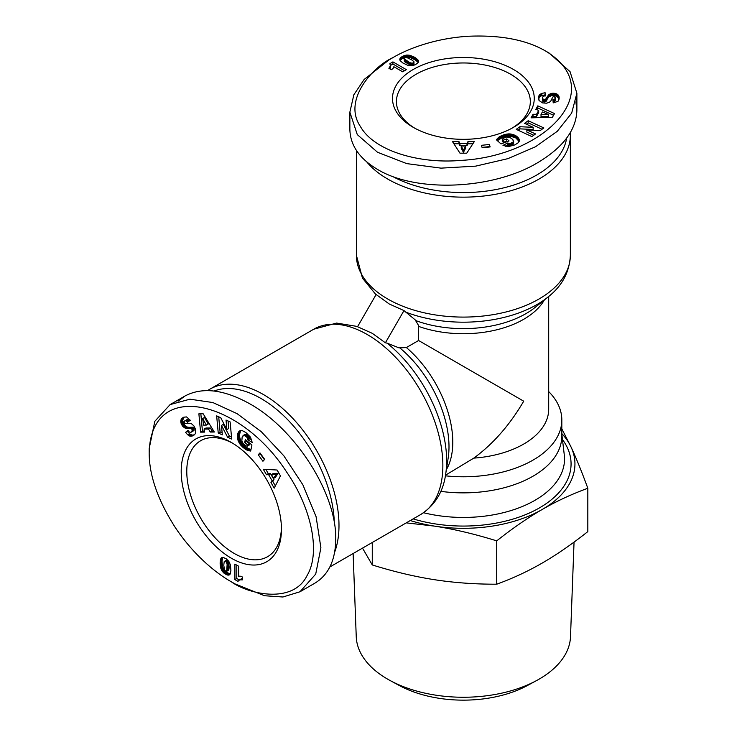 <?xml version="1.0" encoding="UTF-8"?>
<svg xmlns="http://www.w3.org/2000/svg" width="737" height="737" viewBox="0 0 737 737"><rect width="100%" height="100%" fill="white"/><g stroke="black" fill="none" stroke-linecap="round" stroke-linejoin="round"><path stroke-width="1.11" d="M334.653 552.17A106.985 61.77 -120 0 0 263.349 394.488A106.985 61.77 -120 0 0 209.852 389.191A106.985 61.77 -120 0 0 207.65 390.573M414.682 128.146A66.947 38.656 180 0 1 396.423 101.623A66.947 38.656 180 0 1 416.037 74.29A66.947 38.656 180 0 1 510.713 74.29A66.947 38.656 180 0 1 530.318 101.623A66.947 38.656 180 0 1 512.068 128.146M366.814 161.974A106.985 61.77 0 0 0 387.726 179.054A106.985 61.77 0 0 0 539.023 179.054A106.985 61.77 0 0 0 570.355 135.387A106.985 61.77 0 0 0 570.263 132.78M387.045 343.129L385.387 342.806L372.296 333.336L357.537 326.731L376.137 294.514L389.237 303.985L403.987 310.59L415.18 319.858L418.561 325.496L418.588 340.503L406.373 347.551L399.012 347.864L387.045 343.129A103.981 60.038 -120 0 1 445.682 474.094C443.241 491.883 434.913 505.361 420.707 514.518L329.872 566.965M281.423 527.628A66.947 38.656 60 0 1 267.577 556.702A66.947 38.656 60 0 1 234.108 553.386A66.947 38.656 60 0 1 190.376 494.389A66.947 38.656 60 0 1 200.639 440.744A66.947 38.656 60 0 1 232.735 443.287M513.496 127.344A70.881 40.922 180 0 1 413.254 127.344A70.881 40.922 180 0 1 413.254 69.471A70.881 40.922 180 0 1 513.496 69.471A70.881 40.922 180 0 1 513.496 127.344L513.496 127.344M389.118 59.826L392.83 57.679L389.118 59.826L364.142 79.467L353.861 94.751L349.863 112.144L357.288 134.604L377.519 152.264L406.787 163.623L441.021 168.137L475.687 166.138L507.821 158.667L535.513 146.764L557.292 131.297L571.663 113.12L576.887 93.249L570.051 71.655L549.231 53.119L545.518 50.982C526.034 39.734 500.147 34.832 467.857 36.279C431.679 38.637 404.806 50.484 392.83 57.679L392.83 57.679C374.092 65.888 342.134 99.559 360.375 126.442C373.981 150.864 419.049 164.01 460.432 160.426C545.306 156.345 609.6 89.85 545.518 50.982M349.863 112.144L349.863 129.288C350.213 145.29 359.426 158.667 377.519 169.409C416.248 192.882 492.565 189.695 537.632 162.711C563.096 147.474 576.187 130.034 576.887 110.393L575.892 101.899M566.642 138.178A103.705 59.872 180 0 1 536.702 175.037A103.705 59.872 180 0 1 392.443 176.383M231.326 442.449L231.326 442.449A70.881 40.922 60 0 1 281.451 529.267A70.881 40.922 60 0 1 231.326 558.204A70.881 40.922 60 0 1 181.201 471.394A70.881 40.922 60 0 1 231.326 442.449M235.039 583.925L231.326 581.788L235.039 583.925L264.537 595.736L282.916 596.998L299.977 591.765L315.712 574.095L320.899 547.757L316.099 516.72L302.889 484.826L283.828 455.798L261.285 431.698L237.13 413.678L212.846 402.54L189.925 399.187L170.1 404.604L154.816 421.315L149.178 448.612L149.178 452.905C149.178 475.402 157.884 500.276 175.277 527.508C195.406 557.66 219.11 575.007 231.326 581.788C247.798 593.902 292.948 604.755 307.099 575.505C321.452 551.516 310.305 505.914 286.509 471.864C240.529 400.403 150.799 377.97 149.178 452.905M299.977 591.765L314.828 583.197C328.509 574.888 335.482 560.221 335.75 539.18C336.708 493.901 295.786 429.404 249.889 403.867C223.956 389.431 202.316 386.814 184.95 396.027L178.096 401.14M214.126 391.015A103.705 59.872 60 0 1 261.027 398.505A103.705 59.872 60 0 1 334.312 522.773M410.279 520.543A111.573 64.423 0 0 0 434.498 526.117L406.262 522.865M561.824 428.814L571.147 447.221A111.573 64.423 0 0 0 561.824 433.577M362.512 548.116L372.268 564.947C393.991 571.719 414.738 576.638 434.498 579.706C454.259 582.755 474.997 584.248 496.72 584.201C512.62 578.434 527.803 571.378 542.266 563.031C556.739 554.666 571.921 544.192 587.822 531.598L587.822 488.272C571.801 494.094 556.619 501.151 542.266 509.442A111.573 64.423 0 0 0 571.147 447.221C576.398 458.525 581.954 472.205 587.822 488.272M574.049 542.091L570.502 636.722A107.151 61.862 180 0 1 536.711 680.491A107.151 61.862 180 0 1 390.03 680.491A107.151 61.862 180 0 1 387.607 679.127A107.151 61.862 180 0 1 356.247 636.722L353.124 553.542M390.03 680.491L399.297 685.502A93.627 54.059 0 0 0 527.452 685.502L536.711 680.491M440.79 491.349A98.454 56.841 0 0 0 561.824 436.018L561.824 419.943A98.454 56.841 0 0 0 548.697 391.587M434.498 526.117A111.573 64.423 0 0 0 542.266 509.442C527.922 517.715 512.74 528.189 496.72 540.866C474.831 534.058 454.093 529.138 434.498 526.117M372.268 564.947L372.268 542.487M496.72 584.201L496.72 540.866M242.491 577.08L242.491 579.872L239.58 579.872L237.959 581.355L234.919 579.604L234.919 564.072L238.631 566.209L238.631 576.389A7.72 4.459 60 0 1 242.491 577.08M236.78 565.141L236.78 578.527L239.304 579.991M234.919 579.604L236.78 578.527M239.083 580.111L242.491 578.619M239.58 579.872L241.441 578.803M239.949 579.77L241.81 578.692M240.474 579.697L242.335 578.619M241.073 579.687L242.491 578.867M241.754 579.752L242.491 579.328M220.722 568.07L220.142 562.303L221.017 558.287L223.265 557.439L226.314 558.867L228.792 561.29L230.432 564.966L230.902 570.466L230.211 573.985L228.092 575.118L224.656 573.644L222.03 571L220.722 568.07L222.583 567.002L225.236 571.543L230.174 574.04M220.98 568.909L222.841 567.84L220.999 568.946M221.367 569.802L223.228 568.734M221.837 570.678L223.698 569.609M222.03 571L223.891 569.931M222.583 571.755L224.444 570.678M223.237 572.483L225.098 571.415M223.385 572.621L225.236 571.543M223.974 573.137L225.835 572.069M224.656 573.644L226.517 572.575M225.43 574.123L227.291 573.054M226.056 574.464L227.917 573.395M226.793 574.786L228.654 573.718M227.484 575.017L229.336 573.939M228.092 575.118L229.944 574.049M228.636 575.1L229.999 574.316M229.133 574.998L229.677 574.685M221.33 557.891L222.058 557.476M221.303 557.927L222.113 557.458M221.017 558.287L222.556 557.402M222.786 557.393L221.994 561.226L222.583 567.002M220.787 558.738L222.638 557.669M220.575 559.263L222.436 558.195M220.418 559.899L222.27 558.821M220.28 560.599L222.141 559.521M220.197 561.41L222.049 560.332M220.142 562.303L221.994 561.226M220.123 563.271L221.975 562.202M220.123 563.722L221.975 562.644M220.16 564.542L222.012 563.464M220.234 565.371L222.095 564.302M220.345 566.209L222.206 565.132M220.492 567.048L222.344 565.97M220.51 567.158L222.362 566.09M226.756 560.028L228.286 561.133L228.857 562.69L228.737 569.996L226.646 571.387L227.134 564.478L226.425 562.202L224.905 561.097L226.756 560.028L224.223 561.539L223.772 565.205L224.619 570.429L226.646 571.387M225.54 561.29L227.392 560.212M225.909 561.548L227.761 560.479M226.425 562.202L228.286 561.133M226.821 563.096L228.682 562.027M226.849 563.179L228.71 562.101M227.005 563.759L228.857 562.69M227.134 564.478L228.986 563.409M227.208 565.316L229.069 564.238M227.263 566.265L229.124 565.196M227.282 567.343L229.143 566.274M227.282 567.444L229.143 566.366M227.263 568.485L229.124 567.416M227.208 569.369L229.069 568.301M227.134 570.088L228.986 569.019M227.024 570.659L228.875 569.59M226.876 571.064L228.737 569.996M208.534 429.035L204.103 429.081L204.554 432.103L200.575 432.149L198.889 413.816L203.145 413.77L214.31 432.011L210.229 432.048L208.534 429.035L210.395 427.967L212.09 430.979L213.675 430.961M210.229 432.048L212.09 430.979M200.842 413.798L202.426 431.081L204.398 431.053M200.575 432.149L202.426 431.081M204.103 429.081L205.964 428.013L210.395 427.967M204.499 417.455L208.193 424.024L206.342 425.092L202.638 418.533L204.499 417.455M202.638 418.533L203.569 425.12L206.342 425.092M245.882 432.536L250.525 437.179L252.229 442.495L247.945 439.842L246.867 437.179L243.965 435.263L242.151 436.977L241.837 440.984L243.459 444.061L246.222 445.931L247.273 446.198L247.558 444.853L244.702 442.486L245.32 439.519L251.934 444.982L250.654 451.062L246.333 449.81L242.611 447.092L239.525 443.545L237.747 439.39L237.618 434.333L239.276 431.136L242.114 430.537L245.882 432.536M239.414 431.044L239.949 430.73M239.276 431.136L240.032 430.703M238.908 431.504L240.575 430.537M240.695 430.509L239.258 435.558L240.907 441.675L245.495 446.889L250.93 449.736M238.567 431.928L240.419 430.859M238.272 432.426L240.124 431.357M238.014 432.997L239.875 431.928M237.802 433.623L239.654 432.555M237.618 434.333L239.479 433.255M237.609 434.388L239.47 433.319M237.489 435.134L239.35 434.056M237.425 435.88L239.276 434.812M237.397 436.636L239.258 435.558M237.434 437.4L239.295 436.332M237.526 438.183L239.378 437.115M237.664 438.985L239.516 437.907M237.747 439.39L239.608 438.322M237.987 440.256L239.847 439.188M238.281 441.104L240.142 440.035M238.641 441.933L240.492 440.855M239.046 442.744L240.907 441.675M239.525 443.545L241.386 442.467M239.7 443.803L241.552 442.734M240.17 444.475L242.031 443.398M240.704 445.139L242.565 444.07M241.285 445.784L243.146 444.715M241.929 446.447L243.781 445.369M242.611 447.092L244.472 446.023M243.367 447.728L245.218 446.659M243.643 447.958L245.495 446.889M244.362 448.511L246.213 447.442M245.043 449.017L246.904 447.939M245.707 449.441L247.558 448.372M246.333 449.81L248.185 448.732M246.932 450.104L248.784 449.036M247.374 450.298L249.235 449.229M247.954 450.51L249.815 449.441M248.572 450.694L250.433 449.625M249.235 450.851L250.902 449.883M249.926 450.97L250.773 450.482M246.711 440.671L246.554 441.417L249.419 443.785L249.134 445.13L247.273 446.198M244.702 442.486L246.554 441.417M247.558 444.853L249.419 443.785M243.044 435.53L245.283 434.259L247.052 434.618L249.207 436.829L249.806 438.773L251.833 440.026M243.431 435.327L245.283 434.259M243.965 435.263L245.817 434.194M244.555 435.383L246.416 434.314M245.191 435.696L247.052 434.618M245.882 436.175L247.733 435.106M246.259 436.516L248.111 435.438M246.867 437.179L248.719 436.111M247.346 437.898L249.207 436.829M247.485 438.156L249.346 437.087M247.789 438.985L249.65 437.916M247.945 439.842L249.806 438.773M272.11 480.717L268.6 474.628L266.462 474.739L263.302 469.257L277.094 470.022L280.456 475.872L274.192 488.152L270.958 482.542L272.11 480.717L273.971 479.649L272.81 481.464L275.352 485.876M270.958 482.542L272.81 481.464M265.854 469.405L268.314 473.67L270.461 473.55L273.971 479.649M266.462 474.739L268.314 473.67M268.6 474.628L270.461 473.55M278.006 473.311L275.491 477.29L273.63 478.359L276.145 474.379L278.006 473.311L273.298 473.476L271.437 474.554L273.63 478.359M276.145 474.379L271.437 474.554M258.236 454.775L259.968 452.896L264.666 459.372L262.934 461.251L258.236 454.775L260.097 453.706L264.408 459.658M226.019 420.072L230.119 421.905L231.694 439.068L227.595 437.234L221.469 425.442L222.334 434.867L218.235 433.034L216.66 415.871L220.722 417.695L226.895 429.57L226.019 420.072M228.055 420.984L228.746 428.492L226.895 429.57M218.705 416.792L220.096 431.965L222.15 432.886M218.235 433.034L220.096 431.965M221.469 425.442L223.32 424.374L229.456 436.157L231.519 437.087M227.595 437.234L229.456 436.157M184.112 417.05L182.619 420.403L184.646 425.295L187.419 427.147L193.306 427.663L191.445 428.731L186.129 428.335L182.785 426.364L180.887 422.504L181.099 419.583L183.753 417.188L186.525 416.921L190.284 420.274L187.539 422.255L186.065 420.827L184.932 420.799L184.149 421.757L184.434 422.881L185.54 423.618L189.639 423.296L191.657 423.876L193.868 425.875L195.618 429.441L195.305 433.771L193.684 435.346L191.187 436.24L187.76 434.848L189.612 433.78L187.382 431.329L188.248 430.611M182.463 417.953L183.881 417.142M182.011 418.33L183.863 417.253M181.634 418.727L183.485 417.649M181.33 419.141L183.181 418.072M181.099 419.583L182.96 418.515M180.934 420.072L182.785 418.994M180.795 420.763L182.656 419.685M180.758 421.481L182.619 420.403M180.841 422.227L182.693 421.149M180.887 422.504L182.748 421.435M181.109 423.36L182.969 422.292M181.431 424.199L183.283 423.13M181.846 425.028L183.706 423.95M182.242 425.645L184.093 424.576M182.785 426.364L184.646 425.295M183.366 426.972L185.227 425.903M183.992 427.469L185.853 426.401M184.655 427.865L186.507 426.797M185.042 428.04L186.894 426.972M185.567 428.215L187.419 427.147M186.129 428.335L187.99 427.267M186.737 428.4L188.589 427.331M187.382 428.427L189.234 427.349M188.055 428.381L189.916 427.313M189.271 428.234L191.123 427.156M189.962 428.197L191.823 427.128M190.515 428.252L192.375 427.174M190.938 428.381L192.799 427.313M191.445 428.731L192.035 429.496L193.895 428.427L193.306 427.663M192.348 430.85L194.2 429.782L193.942 430.519L191.629 431.983L192.256 430.04L194.117 428.971L193.895 428.427M192.256 430.04L192.035 429.496M194.2 429.782L194.117 428.971M192.32 431.071L194.172 430.003M192.081 431.587L193.942 430.519M191.629 431.983C190.128 432.674 188.93 432.112 188.046 430.307L185.531 432.398L187.382 431.329M187.76 434.848L185.531 432.398M189.612 433.78L191.961 435.097L194.365 434.848M188.386 435.346L190.247 434.277M189.031 435.76L190.892 434.692M189.593 436.028L191.454 434.959M190.1 436.166L191.961 435.097M190.634 436.249L192.486 435.171M191.187 436.24L193.039 435.171M191.74 436.147L193.601 435.079M192.329 435.991L194.181 434.922M192.937 435.751L193.942 435.171M184.729 420.891L187.355 419.62L189.262 421.02M184.932 420.799L186.793 419.731M185.503 420.689L187.355 419.62M186.065 420.827L187.926 419.758M186.304 420.965L188.156 419.897M186.903 421.481L188.764 420.403M391.319 69.702L388.896 68.311L390.352 65.786L389.891 63.64L392.922 61.89L406.373 69.656L402.669 71.793L393.853 66.708A7.72 4.459 180 0 1 391.319 69.702M404.521 70.724L392.922 64.027L390.398 65.492M392.922 61.89L392.922 64.027M390.398 65.234L389.984 68.937M390.352 65.786L390.352 67.933M390.26 66.164L390.26 68.301M390.066 66.652L390.066 68.79M389.772 67.168L389.772 68.808M389.376 67.721L389.376 68.587M410.002 55.358L415.3 57.735L418.34 60.508L417.943 62.875L415.18 64.801L411.845 65.731L407.837 65.317L402.844 62.977L400.136 60.618L400.219 58.214L403.213 55.975L406.815 55.026L410.002 55.358L410.002 57.495L404.926 57.468L401.803 58.923L400.108 60.563M409.155 55.164L409.155 57.302M408.178 55.045L408.178 57.191M407.192 55.017L407.192 57.164M406.815 55.026L406.815 57.173M405.894 55.128L405.894 57.274M404.926 55.33L404.926 57.468M404.742 55.386L404.742 57.532M403.996 55.643L403.996 57.781M403.213 55.975L403.213 58.122M402.411 56.408L402.411 58.555M401.803 56.777L401.803 58.923M401.158 57.256L401.158 59.402M400.615 57.735L400.615 59.881M400.219 58.214L400.219 60.36M399.961 58.693L399.961 60.259M399.804 59.181L399.804 59.808M418.515 60.978L418.515 61.816M418.505 60.922L418.505 61.862M418.34 60.508L418.34 62.276M418.22 62.479L415.3 59.881L410.002 57.495M418.054 60.075L418.054 62.221M417.704 59.633L417.704 61.779M417.243 59.181L417.243 61.318M416.7 58.711L416.7 60.858M416.046 58.232L416.046 60.37M415.3 57.735L415.3 59.881M414.461 57.228L414.461 59.375M414.074 57.007L414.074 59.153M413.346 56.629L413.346 58.776M412.582 56.279L412.582 58.426M411.808 55.966L411.808 58.103M411.016 55.662L411.016 57.808M410.905 55.625L410.905 57.772M413.964 64.607L413.061 65.252L410.601 65.096L404.337 61.328L404.171 58.822L409.919 62.7L412.232 63.225L413.964 62.461L413.964 64.607L413.918 61.65L411.725 59.872L406.99 57.633L405.193 57.689L404.171 58.822M413.475 62.921L413.475 65.059M413.061 63.106L413.061 65.252M412.232 63.225L412.232 65.372M411.264 63.124L411.264 65.271M411.182 63.115L411.182 65.252M410.601 62.949L410.601 65.096M409.919 62.7L409.919 64.847M409.155 62.35L409.155 64.497M408.298 61.926L408.298 64.064M407.358 61.401L407.358 63.539M407.275 61.355L407.275 63.493M406.373 60.812L406.373 62.958M405.636 60.323L405.636 62.47M405.055 59.89L405.055 62.037M404.613 59.513L404.613 61.659M404.337 59.19L404.337 61.328M536.508 114.318L538.683 110.458L535.836 109.334L537.798 105.861L554.51 113.572L552.428 117.284L531.045 117.837L533.054 114.281L536.508 114.318L536.508 116.464L533.054 116.418L532.271 117.8M533.054 114.281L533.054 116.418M553.551 115.276L537.798 108.007L536.831 109.721M537.798 105.861L537.798 108.007M538.683 110.458L538.683 112.604L536.508 116.464M548.558 116.612L541.022 116.529L541.022 114.382L548.558 114.465L548.558 116.612M548.558 114.465L542.386 111.969L541.022 114.382M514.804 144.913L508.466 146.608L503.002 145.429L507.443 143.042L510.29 143.439L513.403 141.882L512.832 139.459L509.516 137.183L506.033 137.054L503.039 138.51L502.275 139.284L503.297 140.205L506.78 138.906L509.037 140.933L501.003 143.927L496.369 139.781L499.069 137.027L503.832 134.807L508.456 133.904L512.934 134.438L517.383 136.861L519.318 139.892L518.415 142.646L514.804 144.913M519.336 140.058L519.336 140.666M519.318 139.892L519.318 140.767M519.189 139.385L519.189 141.32M519.152 141.43L515.504 137.662L509.378 136.032L502.57 137.404L497.383 140.684M518.986 138.878L518.986 141.016M518.71 138.372L518.71 140.518M518.341 137.865L518.341 140.012M517.899 137.368L517.899 139.505M517.383 136.861L517.383 139.007M517.337 136.824L517.337 138.961M516.757 136.345L516.757 138.492M516.14 135.912L516.14 138.059M515.504 135.516L515.504 137.662M514.813 135.166L514.813 137.303M514.094 134.843L514.094 136.99M513.33 134.567L513.33 136.714M512.934 134.438L512.934 136.585M512.058 134.217L512.058 136.354M511.183 134.042L511.183 136.188M510.29 133.941L510.29 136.078M509.378 133.885L509.378 136.032M508.456 133.904L508.456 136.041M508.134 133.922L508.134 136.069M507.323 133.996L507.323 136.142M506.476 134.125L506.476 136.271M505.628 134.309L505.628 136.446M504.734 134.53L504.734 136.677M503.832 134.807L503.832 136.944M502.91 135.129L502.91 137.275M502.57 135.258L502.57 137.404M501.731 135.599L501.731 137.745M500.948 135.949L500.948 138.095M500.257 136.308L500.257 138.445M499.622 136.658L499.622 138.805M499.069 137.027L499.069 139.173M498.673 137.322L498.673 139.468M498.203 137.718L498.203 139.864M497.733 138.16L497.733 140.306M497.272 138.657L497.272 140.583M496.812 139.192L496.812 140.177M507.351 141.559L506.78 141.053L503.297 142.352L502.275 141.43L502.275 139.284M506.78 138.906L506.78 141.053M503.297 140.205L503.297 142.352M513.634 140.951L513.615 143.531L512.418 144.876L509.433 145.64L507.443 145.189L505.342 146.313M513.615 141.393L513.615 143.531M513.403 141.882L513.403 144.028M512.998 142.342L512.998 144.48M512.418 142.738L512.418 144.876M511.653 143.089L511.653 145.226M511.174 143.245L511.174 145.392M510.29 143.439L510.29 145.585M509.433 143.503L509.433 145.64M509.138 143.485L509.138 145.631M508.263 143.337L508.263 145.484M507.443 143.042L507.443 145.189M459.962 143.531L466.991 143.54L467.967 141.633L474.287 141.633L466.733 153.195L459.989 153.185L452.49 141.615L458.967 141.624L459.962 143.531L459.962 145.677L458.967 143.77L453.881 143.761M458.967 141.624L458.967 143.77M472.887 143.779L467.967 143.77L466.991 145.686L459.962 145.677M467.967 141.633L467.967 143.77M466.991 143.54L466.991 145.686M463.435 152.338L461.242 148.174L461.242 146.027L463.435 150.191L463.435 152.338L465.637 148.183L465.637 146.037L461.242 146.027M463.435 150.191L465.637 146.037M489.368 144.489L490.133 146.93L482.173 147.759L481.408 145.318L489.368 144.489L489.368 146.635L482.062 147.391M535.532 133.941L531.893 136.575L516.241 129.362L519.88 126.727L533.155 127.308L524.56 123.346L528.189 120.721L543.842 127.934L540.239 130.541L526.872 129.952L535.532 133.941M533.726 135.249L526.872 132.098L526.872 129.952M542.036 129.242L528.189 122.858L526.365 124.185M528.189 120.721L528.189 122.858M533.155 127.308L533.155 129.454L519.88 128.874L518.047 130.191M519.88 126.727L519.88 128.874M559.097 99.154L556.942 96.188L551.7 95.497L548.706 96.98L545.316 101.817L545.316 99.67L548.319 95.266L551.7 93.35L555.984 93.645L558.406 95.285L559.162 98.776L558.01 101.31L553.22 102.894L552.879 99.523L554.85 98.961L555.468 97.772L553.892 96.519L552.704 97.109L550.926 100.822L549.415 102.277L546.578 103.198L542.616 102.922L539.023 100.49L538.747 96.215L539.926 94.419L541.861 93.415L541.861 95.561L545.104 94.861L545.288 95.957M559.143 97.275L559.143 98.915M559.042 96.694L559.042 98.841M558.895 96.169L558.895 98.316M558.683 95.699L558.683 97.846M558.406 95.285L558.406 97.431M558.075 94.898L558.075 97.035M557.55 94.428L557.55 96.575M556.942 94.041L556.942 96.188M556.26 93.737L556.26 95.884M555.984 93.645L555.984 95.782M555.136 93.406L555.136 95.543M554.252 93.258L554.252 95.405M553.33 93.212L553.33 95.359M552.593 93.24L552.593 95.386M551.7 93.35L551.7 95.497M550.88 93.553L550.88 95.699M550.134 93.848L550.134 95.985M549.461 94.216L549.461 96.363M549.12 94.465L549.12 96.611M548.706 94.833L548.706 96.98M548.319 95.266L548.319 97.404M547.959 95.755L547.959 97.901M547.619 96.298L547.619 98.445M547.315 96.906L547.315 99.053M546.836 98.03L546.836 100.177M546.522 98.657L546.522 100.803M546.2 99.108L546.2 101.245M545.868 99.403L545.868 101.549M545.316 99.67L544.357 99.799L544.357 101.946L545.316 101.817M543.031 99.394L543.031 101.531L542.524 100.932L542.404 98.205L543.777 99.716L543.777 101.863L544.357 101.946M543.777 99.716L544.357 99.799M543.031 101.531L543.777 101.863M542.856 99.255L542.856 101.402M542.524 98.795L542.524 100.932M542.404 98.205C542.561 96.556 543.648 95.801 545.656 95.939L545.104 92.715L545.104 94.861M541.861 93.415L545.104 92.715M541.861 95.561L539.548 96.934L538.563 99.145M541.124 93.719L541.124 95.856M540.433 94.06L540.433 96.206M539.926 94.419L539.926 96.565M539.548 94.787L539.548 96.934M539.217 95.211L539.217 97.348M538.95 95.69L538.95 97.828M538.747 96.215L538.747 98.362M538.59 96.805L538.59 98.951M538.498 97.45L538.498 98.611M555.468 97.772L555.256 100.683L553.091 101.632M555.44 97.993L555.44 100.14M555.256 98.537L555.256 100.683M554.85 98.961L554.85 101.107M554.611 99.099L554.611 101.245M553.874 99.366L553.874 101.513M445.507 475.199L473.799 458.119C493.136 443.969 509.774 425 523.703 401.186L418.588 340.503M473.799 458.119A85.326 49.259 0 0 0 548.697 409.228L548.697 296.458M385.387 342.806L403.987 310.59M445.397 475.826A98.454 56.841 0 0 0 561.824 419.943M209.852 389.191L313.732 329.218A106.985 61.77 60 0 1 367.219 334.515A106.985 61.77 60 0 1 437.105 428.796A106.985 61.77 60 0 1 420.707 514.518M405.101 311.871A103.981 60.038 0 0 0 547.831 297.168C562.018 286.159 569.526 272.211 570.355 255.324A106.985 61.77 180 0 1 504.311 312.387A106.985 61.77 180 0 1 387.726 299.001A106.985 61.77 180 0 1 356.395 255.324L356.395 150.431M413.144 518.885A107.694 62.175 0 0 0 536.306 509.636A107.694 62.175 0 0 0 562.469 439.538M561.824 434.084L564.302 455.07A101.162 58.407 180 0 1 423.554 512.731M188.783 428.298L190.634 427.22M189.096 435.797L190.957 434.719M409.109 55.155L409.109 57.302M547.029 97.579L547.029 99.716M540.378 94.106L540.378 96.252M418.588 326.39A85.326 49.259 0 0 0 544.376 299.941M547.831 297.168L535.117 307.393A88.329 50.991 180 0 1 415.576 320.521M399.786 347.873A88.329 50.991 60 0 1 448.179 457.963L445.682 474.094M446.364 469.709A85.326 49.259 -120 0 0 406.373 347.551M184.95 396.027L170.1 404.604M576.887 110.393L576.887 93.249M356.395 255.324L362.493 278.199L376.017 294.726M313.732 329.218L336.588 323.073L357.657 326.519M570.355 255.324L570.355 135.387"/></g></svg>
